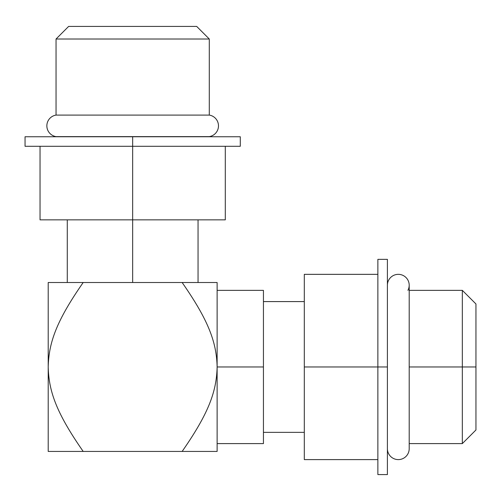 <?xml version="1.0" encoding="UTF-8"?>
<svg xmlns="http://www.w3.org/2000/svg" width="501" height="501" viewBox="0 0 501 501"><rect width="100%" height="100%" fill="white"/><g stroke="black" fill="none" stroke-linecap="round" stroke-linejoin="round"><path stroke-width="0.75" d="M182.139 451.432L217.127 451.432L182.139 451.432C209.061 412.78 216.513 391.287 217.127 366.97C216.538 342.665 208.986 321.028 182.139 282.514L217.127 282.514L217.127 451.432L217.127 366.97L263.438 366.97L217.127 366.97C216.538 342.665 208.986 321.028 182.139 282.514L217.127 282.514L217.127 366.97C216.513 391.287 209.061 412.78 182.139 451.432L83.191 451.432L182.139 451.432M48.209 451.432L83.191 451.432L48.209 451.432L48.209 366.97C48.816 391.287 56.275 412.78 83.191 451.432C56.275 412.78 48.816 391.287 48.209 366.97L48.209 282.514L182.139 282.514L83.191 282.514C56.35 321.028 48.797 342.665 48.209 366.97L48.209 282.514L83.191 282.514C56.35 321.028 48.797 342.665 48.209 366.97L48.209 451.432M132.665 282.514L132.665 219.851L132.665 282.514M40.036 146.292L40.036 219.851L225.3 219.851L225.3 146.292L225.3 219.851L132.665 219.851L132.665 136.754L240.286 136.754L240.286 146.292L25.05 146.292L25.05 136.754L132.665 136.754L132.665 219.851L40.036 219.851L40.036 146.292L39.191 146.292L132.665 146.292M56.043 136.754L209.293 136.616A10.897 10.897 0 0 0 209.293 115.092A10.897 10.897 0 0 1 209.293 136.616L56.043 136.616A10.897 10.897 0 0 1 56.043 115.092L56.043 39.015L56.043 115.092A10.897 10.897 0 0 0 56.043 136.616L132.665 136.754M209.293 115.092L209.293 39.015L209.293 115.092L56.043 115.092L209.293 115.092M56.043 39.015L209.293 39.015L56.043 39.015L68.643 26.415L196.693 26.415L209.293 39.015L196.693 26.415L68.643 26.415L56.043 39.015M475.95 322.018L475.95 429.977L462.329 443.598L462.329 366.97L475.95 366.97L462.329 366.97L462.329 290.348L462.329 366.97L409.198 366.97L462.329 366.97L462.329 443.598L409.198 443.598M409.198 290.348L462.329 290.348L475.95 303.969L475.95 366.97M217.127 290.348L263.438 290.348L263.438 443.598L217.127 443.598M263.438 432.357L304.307 432.357L263.438 432.357L263.438 366.97M263.438 301.583L304.307 301.583L263.438 301.583M304.307 459.605L304.307 274.341L377.867 274.341L377.867 273.496L377.867 366.97L387.405 366.97L387.405 474.585L377.867 474.585L377.867 259.355L387.405 259.355L387.405 366.97L304.307 366.97L304.307 459.605L377.867 459.605L304.307 459.605M387.405 285.238A10.897 10.897 0 0 1 398.301 274.341A10.897 10.897 0 0 1 409.198 285.238A10.897 10.897 0 0 0 398.301 274.341A10.897 10.897 0 0 0 387.405 285.238L387.405 366.97M409.198 448.702A10.897 10.897 0 0 1 398.301 459.605A10.897 10.897 0 0 1 387.405 448.708A10.897 10.897 0 0 0 398.301 459.605A10.897 10.897 0 0 0 409.198 448.708L409.198 285.238A10.897 10.897 0 0 1 407.927 290.348M377.867 274.341L304.307 274.341L304.307 366.97L377.867 366.97M198.052 219.851L198.052 282.514M67.278 282.514L67.278 219.851"/></g></svg>
